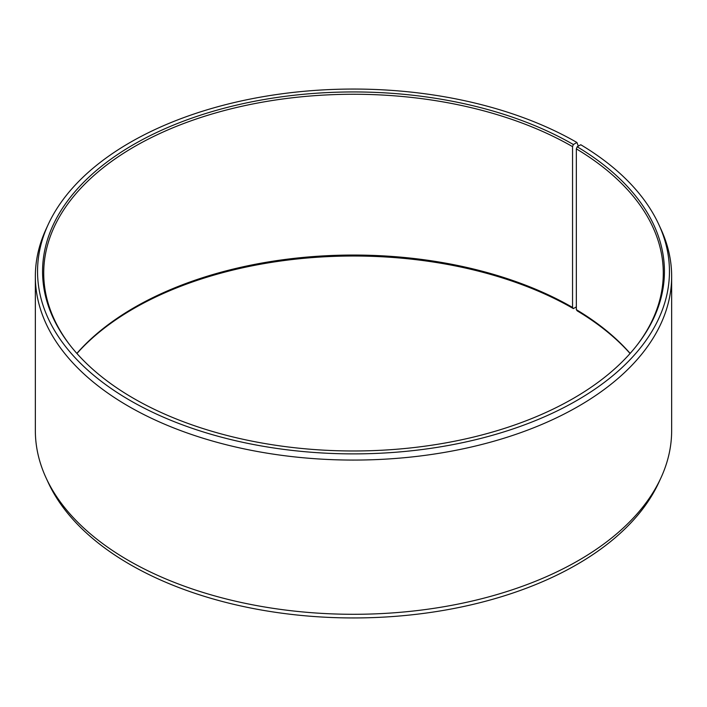 <?xml version="1.0" encoding="UTF-8"?>
<svg xmlns="http://www.w3.org/2000/svg" width="707" height="707" viewBox="0 0 707 707"><rect width="100%" height="100%" fill="white"/><g stroke="black" fill="none" stroke-linecap="round" stroke-linejoin="round"><path stroke-width="1.06" d="M630.149 353.42A309.781 178.844 -0 0 0 576.338 309.657L577.168 310.833A310.939 179.516 -0 0 1 630.078 353.5M636.813 345.44A309.781 178.844 -0 0 0 663.281 273.105A309.781 178.844 -0 0 0 576.338 148.868L576.338 309.657M578.317 146.119L576.912 142.478L573.368 144.528A310.939 179.516 -0 0 0 177.174 123.601A310.939 179.516 -0 0 0 69.657 344.751A310.939 179.516 -0 0 0 133.632 398.403A310.939 179.516 -0 0 0 637.343 344.751A310.939 179.516 -0 0 0 577.168 146.764L576.338 148.868M576.912 142.478A315.958 182.415 -0 0 0 271.497 95.304A315.958 182.415 -0 0 0 48.191 224.517A315.958 182.415 -0 0 0 130.088 400.454A315.958 182.415 -0 0 0 511.276 429.511A315.958 182.415 -0 0 0 658.809 224.517A315.958 182.415 -0 0 0 580.783 144.749L577.168 146.764M48.191 224.517L46.07 229.112A318.15 183.679 -0 0 0 35.35 276.393A318.15 183.679 -0 0 0 128.533 406.269A318.15 183.679 -0 0 0 475.254 446.09A318.15 183.679 -0 0 0 671.65 276.393A318.15 183.679 -0 0 0 660.93 229.112L658.809 224.517M35.35 276.393L35.35 430.607A318.15 183.679 -0 0 0 46.07 477.888A318.15 183.679 -0 0 0 128.533 560.492A318.15 183.679 -0 0 0 436.078 608.002A318.15 183.679 -0 0 0 660.93 477.888A318.15 183.679 -0 0 0 671.65 430.607L671.65 276.393M46.07 477.888L48.191 482.483A315.958 182.415 -0 0 0 130.088 564.522A315.958 182.415 -0 0 0 435.503 611.696A315.958 182.415 -0 0 0 658.809 482.483L660.93 477.888M573.368 144.528L572.546 146.641L572.546 307.43A309.781 178.844 -0 0 0 76.851 353.42M572.546 307.43L573.368 308.597A310.939 179.516 -0 0 0 76.922 353.5M573.368 308.597L576.338 306.882M572.546 146.641A309.781 178.844 -0 0 0 234.954 107.871A309.781 178.844 -0 0 0 43.719 273.105A309.781 178.844 -0 0 0 70.187 345.44"/></g></svg>
